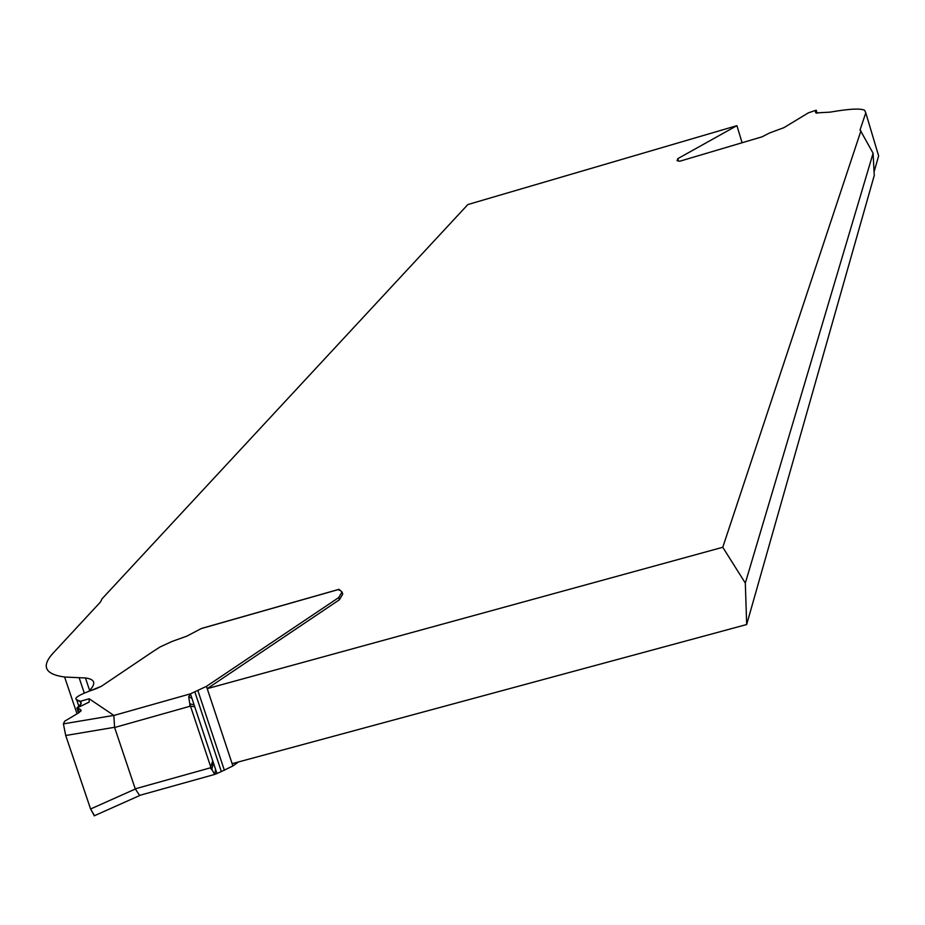 <?xml version="1.0" encoding="UTF-8"?>
<svg xmlns="http://www.w3.org/2000/svg" width="925" height="925" viewBox="0 0 925 925"><rect width="100%" height="100%" fill="white"/><g stroke="black" fill="none" stroke-linecap="round" stroke-linejoin="round"><path stroke-width="1.39" d="M89.193 698.78L89.158 702.098L76.902 708.053L80.984 703.913L80.359 701.277L89.193 698.78L113.821 715.395L63.409 723.87L64.623 721.246L63.409 723.87L65.721 735.502L90.592 808.993L94.431 815.503M81.123 703.532L80.359 701.277L76.648 699.751L81.042 702.202L80.556 704.642L76.902 708.053L81.042 710.099L78.845 712.747L81.018 710.782L80.221 709.359L80.822 711.14M78.845 712.747L64.623 721.246L78.845 712.747M113.821 715.395L114.608 727.501L135.235 788.828L210.414 767.819L211.756 769.773L213.374 762.743L190.434 693.843L194.817 691.784L221.352 771.554L232.892 765.958L238.534 761.946M221.352 771.554L214.854 774.375L139.594 795.384L135.235 788.828M139.594 795.384L140.427 795.153M207.223 688.651L232.14 763.668L746.672 624.537L745.319 583.085L722.772 547.276L207.223 688.651L339.429 599.758L338.723 597.573L206.46 686.35L194.817 691.784M338.723 597.573L342.03 591.931L338.897 589.294L339.036 590.185M186.734 636.192L201.211 628.595L186.734 636.192L172.247 641.372L186.734 636.192M160.141 646.922L172.247 641.372L160.141 646.922L153.273 651.339L160.141 646.922M152.926 651.558L101.484 686.223L152.926 651.558M95.795 688.859L101.484 686.223L89.124 691.195L95.795 688.859M76.648 699.751C73.965 698.271 78.128 695.415 89.124 691.195C78.128 695.415 73.965 698.271 76.648 699.751L78.845 706.261M217.005 773.67L213.374 762.743M214.854 774.375L215.537 769.253M214.496 774.213L210.981 767.669L190.481 706.122L114.608 727.501M210.414 767.819L212.727 760.801M189.914 706.284L189.798 703.832L190.481 706.122L194.747 706.781M194.1 704.838L189.798 703.832L188.712 696.768L190.434 693.843L113.787 715.487M188.712 696.768L191.914 698.282M338.897 589.294L339.995 590.474M201.211 628.595L338.689 589.468L338.897 590.081M88.904 691.276L90.997 688.836C96.038 682.743 94.188 679.123 85.447 677.979L64.611 677.031C44.943 674.279 41.082 666.335 53.037 653.223L100.467 602.013L102.108 598.741L467.853 204.552L736.913 125.661L677.782 158.661L677.1 160.673L679.69 161.251L762.119 136.808L769.484 133.003L783.995 127.627L808.369 112.862L816.208 110.191L815.931 112.943L830.199 112.133C848.93 108.849 860.4 108.225 864.632 110.272L865.777 112.815L860.077 129.882L873.096 153.249L874.252 175.461L746.672 624.537M874.021 172.05L878.634 155.92L877.906 153.481M339.429 599.758L342.736 594.093L342.03 591.931M722.772 547.276L860.932 130.876M742.093 142.739L736.913 125.661M678.407 160.684L677.782 158.661M817.133 113.289L816.208 110.191M745.319 583.085L873.096 153.249M79.064 712.608L77.538 708.087L80.221 709.359M63.409 723.87L65.721 735.502L90.592 808.993L94.327 815.769M65.721 735.502L114.561 727.293M135.328 789.025L90.592 808.993M78.544 712.921L76.902 708.053M224.393 770.328L197.881 690.582M206.46 686.35L232.892 765.958M815.492 111.844L815.804 112.873M878.634 155.92L865.777 112.815M860.077 129.882L860.285 130.587M79.122 677.69L84.302 693.068M94.153 815.85L140.01 795.384M338.723 589.398L201.662 628.399M89.632 690.42L85.447 677.979M77.029 713.822L64.611 677.031"/></g></svg>
